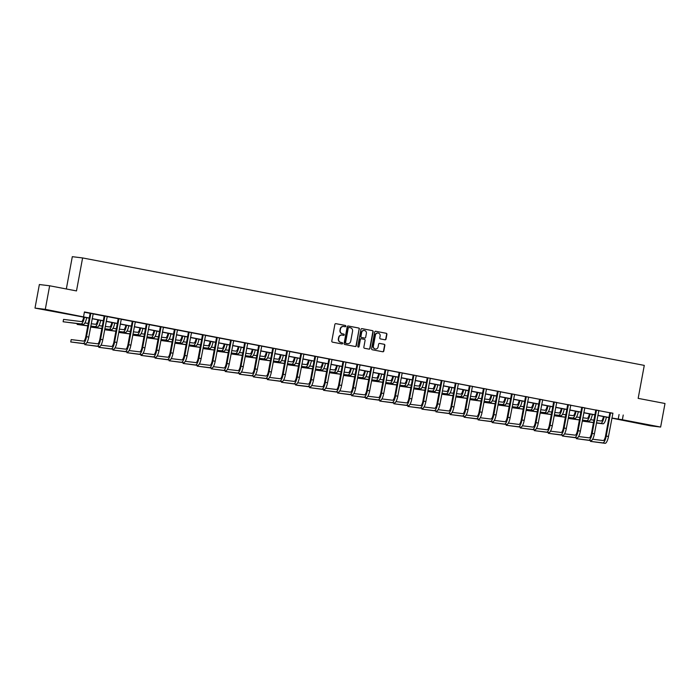<?xml version="1.0" encoding="UTF-8"?>
<svg xmlns="http://www.w3.org/2000/svg" width="700" height="700" viewBox="0 0 700 700"><rect width="100%" height="100%" fill="white"/><g stroke="black" fill="none" stroke-linecap="round" stroke-linejoin="round"><path stroke-width="1.05" d="M345.826 326.217A0.656 0.63 97 0 0 345.328 325.456L335.939 323.654A0.945 0.901 97 0 0 334.88 324.415L331.8 341.058A0.945 0.901 97 0 0 332.509 342.151L341.898 343.945A0.656 0.63 97 0 0 342.641 343.42A0.656 0.63 97 0 0 342.142 342.659L340.926 342.422A3.01 2.879 97 0 1 338.642 338.922L338.905 337.531A3.01 2.879 97 0 1 342.283 335.116L343.49 335.352A0.656 0.63 97 0 0 344.234 334.819A0.656 0.63 97 0 0 343.735 334.058L342.519 333.821A3.01 2.879 97 0 1 340.235 330.321L340.498 328.93A3.01 2.879 97 0 1 343.875 326.515L345.091 326.751A0.656 0.63 97 0 0 345.826 326.217M344.96 326.725A0.656 0.63 97 0 0 345.047 325.421L335.755 323.645M341.775 343.928A0.656 0.63 97 0 0 341.863 342.624L340.926 342.422M343.368 335.326A0.656 0.63 97 0 0 343.455 334.023L342.519 333.821M639.363 423.491L648.883 425.119L639.363 423.491M51.931 311.115L61.451 312.743L51.931 311.115M384.974 339.789A0.945 0.901 97 0 0 386.033 339.036L386.899 334.364A0.945 0.901 97 0 0 386.181 333.27L375.751 331.275A0.945 0.901 97 0 0 374.701 332.027L371.613 348.679A0.945 0.901 97 0 0 372.321 349.773L382.751 351.767A0.945 0.901 97 0 0 383.81 351.006L384.851 345.371A0.945 0.901 97 0 0 384.142 344.277L379.68 343.42A0.945 0.901 97 0 0 378.621 344.172L378.105 346.973A2.52 2.406 97 0 1 375.436 349.02A2.52 2.406 97 0 1 373.38 346.071L375.41 335.108A2.52 2.406 97 0 1 378.079 333.06A2.52 2.406 97 0 1 380.135 336.017L379.794 337.838A0.945 0.901 97 0 0 380.511 338.931L384.974 339.789M89.224 318.168L35 308.088L39.366 284.524L49.656 285.784L76.493 290.92L82.6 257.941L644.28 365.391L638.164 398.37L665 403.498L660.634 427.053L650.344 425.801L611.879 418.154M49.656 285.784L45.29 309.339L89.25 318.036M612.832 413.324L84.429 311.946L83.562 316.662M623.236 415.021L622.37 419.738L660.634 427.053M359.406 329.105A0.945 0.901 97 0 0 358.697 328.011L348.267 326.016A0.945 0.901 97 0 0 347.209 326.769L344.129 343.42A0.945 0.901 97 0 0 344.838 344.514L355.267 346.509A0.945 0.901 97 0 0 356.326 345.748L359.126 329.07A0.945 0.901 97 0 0 358.418 327.976L348.084 325.999M362.014 328.641L372.435 330.636A0.945 0.901 97 0 1 373.152 331.73L370.064 348.381A0.945 0.901 97 0 1 369.014 349.134L364.551 348.285A0.945 0.901 97 0 1 363.834 347.191L365.085 340.436A0.945 0.901 97 0 0 364.376 339.342L361.41 338.774A0.945 0.901 97 0 0 360.36 339.535L359.056 346.561A0.656 0.63 97 0 1 358.356 347.095A0.656 0.63 97 0 1 357.814 346.325L360.955 329.402A0.945 0.901 97 0 1 362.014 328.641L361.891 328.632M82.6 257.941L72.31 256.681L66.325 288.969M84.385 312.226L90.046 313.311M93.118 313.898L104.09 315.998M107.161 316.584L118.134 318.684M121.214 319.27L132.186 321.37M135.258 321.965L146.23 324.056M149.301 324.651L160.274 326.751M163.354 327.338L174.326 329.438M177.398 330.024L188.37 332.124M191.441 332.71L202.414 334.81M205.485 335.396L216.466 337.496M219.537 338.082L230.51 340.183M233.581 340.769L244.554 342.869M247.625 343.455L258.606 345.555M261.678 346.141L272.65 348.241M275.721 348.828L286.694 350.928M289.765 351.523L300.738 353.614M303.817 354.209L314.79 356.309M317.861 356.895L328.834 358.995M331.905 359.581L342.877 361.681M345.957 362.267L356.93 364.368M360.001 364.954L370.974 367.054M374.045 367.64L385.017 369.74M388.089 370.326L399.07 372.426M402.141 373.012L413.114 375.113M416.185 375.699L427.158 377.799M430.229 378.394L441.21 380.485M444.281 381.08L455.254 383.18M458.325 383.766L469.298 385.866M472.369 386.453L483.341 388.553M486.421 389.139L497.394 391.239M500.465 391.825L511.438 393.925M514.509 394.511L525.481 396.611M528.561 397.197L539.534 399.297M542.605 399.884L553.577 401.984M556.649 402.57L567.621 404.67M570.692 405.256L581.674 407.356M584.745 407.951L595.718 410.043M598.789 410.637L609.761 412.738M93.17 313.81L90.029 313.206M107.223 316.496L104.072 315.892M121.266 319.183L118.116 318.579M135.31 321.869L132.169 321.265M149.362 324.555L146.213 323.951M163.406 327.241L160.256 326.646M177.45 329.928L174.3 329.332M191.502 332.623L188.352 332.019M205.546 335.309L202.396 334.705M219.59 337.995L216.44 337.391M233.634 340.681L230.493 340.078M247.686 343.368L244.536 342.764M261.73 346.054L258.58 345.45M275.774 348.74L272.632 348.136M289.826 351.426L286.676 350.822M303.87 354.113L300.72 353.517M295.636 384.151L295.496 384.947L297.745 385.376L310.109 386.89A7.193 2.1 -79.2 0 0 313.504 380.074L317.774 357.035L319.401 357.035L314.773 356.204M331.966 359.494L328.816 358.89M346.01 362.18L342.86 361.576M360.054 364.866L356.904 364.262M374.106 367.553L370.956 366.949M388.15 370.239L385 369.635M402.194 372.925L399.044 372.321M416.238 375.611L413.096 375.007M430.29 378.297L427.14 377.694M444.334 380.984L441.184 380.38M458.377 383.67L455.236 383.075M472.43 386.356L469.28 385.761M486.474 389.051L483.324 388.447M500.517 391.738L497.376 391.134M514.57 394.424L511.42 393.82M528.614 397.11L525.464 396.506M542.657 399.796L539.508 399.192M556.71 402.483L553.56 401.879M570.754 405.169L567.604 404.565M584.798 407.855L581.648 407.251M598.841 410.541L595.7 409.938M612.894 413.227L609.744 412.632M35 308.088L45.29 309.339M608.939 417.594L597.835 415.467M594.895 414.899L583.791 412.781M580.851 412.213L569.739 410.086M566.808 409.526L555.695 407.4M552.755 406.84L541.651 404.714M538.711 404.154L527.599 402.027M524.668 401.467L513.555 399.341M510.615 398.781L499.511 396.655M496.571 396.095L485.459 393.969M482.528 393.409L471.415 391.283M468.475 390.723L457.371 388.596M454.431 388.027L443.319 385.91M440.387 385.341L429.275 383.224M426.335 382.655L415.231 380.529M412.291 379.969L401.188 377.842M398.248 377.283L387.135 375.156M384.195 374.596L373.091 372.47M370.151 371.91L359.047 369.784M356.108 369.224L344.995 367.098M342.064 366.537L330.951 364.411M328.011 363.851L316.908 361.725M313.967 361.165L302.855 359.039M299.924 358.47L288.811 356.352M285.871 355.784L274.767 353.658M271.828 353.098L260.715 350.971M257.784 350.411L246.671 348.285M243.731 347.725L232.627 345.599M229.688 345.039L218.584 342.912M215.644 342.352L204.531 340.226M201.591 339.666L190.487 337.54M187.548 336.98L176.444 334.854M173.504 334.294L162.391 332.168M159.46 331.599L148.347 329.481M145.407 328.912L134.304 326.795M131.364 326.226L120.251 324.1M117.32 323.54L106.207 321.414M103.267 320.854L92.164 318.727M611.905 418.023L622.37 419.738M92.19 318.596L103.294 320.723M106.234 321.283L117.337 323.409M120.278 323.977L131.39 326.095M134.321 326.664L145.434 328.79M148.374 329.35L159.477 331.476M162.418 332.036L173.53 334.162M176.461 334.723L187.574 336.849M190.514 337.409L201.617 339.535M204.558 340.095L215.67 342.221M218.601 342.781L229.714 344.908M232.654 345.467L243.757 347.594M246.697 348.154L257.801 350.28M260.741 350.849L271.854 352.966M274.794 353.535L285.898 355.652M288.838 356.221L299.941 358.348M302.881 358.908L313.994 361.034M316.925 361.594L328.037 363.72M330.977 364.28L342.081 366.406M345.021 366.966L356.134 369.092M359.065 369.652L370.178 371.779M373.118 372.339L384.221 374.465M387.161 375.025L398.274 377.151M401.205 377.711L412.317 379.838M415.257 380.406L426.361 382.524M429.301 383.092L440.405 385.219M443.345 385.779L454.457 387.905M457.398 388.465L468.501 390.591M471.441 391.151L482.545 393.277M485.485 393.838L496.597 395.964M499.529 396.524L510.641 398.65M513.581 399.21L524.685 401.336M527.625 401.896L538.738 404.023M541.669 404.582L552.781 406.709M555.721 407.269L566.825 409.395M569.765 409.964L580.878 412.081M583.809 412.65L594.921 414.776M597.861 415.336L608.965 417.463M619.071 414.514L618.196 419.221M343.551 326.471A3.01 2.879 97 0 0 340.217 328.895L340.498 328.93M342.239 333.786A3.01 2.879 97 0 1 339.964 330.286L340.217 328.895M341.959 335.072A3.01 2.879 97 0 0 338.625 337.496L338.905 337.531M340.646 342.387A3.01 2.879 97 0 1 338.363 338.887L338.625 337.496M355.171 346.491A0.945 0.901 97 0 0 356.046 345.713L359.126 329.07M349.002 327.495A0.656 0.63 97 0 0 348.259 328.02L345.555 342.641A0.656 0.63 97 0 0 346.054 343.402L347.331 343.648A3.01 2.879 97 0 0 350.709 341.233L352.564 331.24A3.01 2.879 97 0 0 350.28 327.74L349.002 327.495M348.915 327.486L348.723 327.46A0.656 0.63 97 0 0 347.979 327.994L348.259 328.02M347.375 343.656A3.01 2.879 97 0 1 347.051 343.613L345.774 343.368A0.656 0.63 97 0 1 345.275 342.606L347.979 327.994M361.83 328.632L372.435 330.636M368.909 349.116A0.945 0.901 97 0 0 369.784 348.346L372.873 331.695A0.945 0.901 97 0 0 372.164 330.601M361.296 338.765L361.139 338.739A0.945 0.901 97 0 0 360.08 339.5L359.056 346.561M358.216 347.06A0.656 0.63 97 0 0 358.776 346.526M366.389 333.428A2.52 2.406 97 0 0 364.324 330.479A2.52 2.406 97 0 0 361.655 332.526L360.938 336.385A0.945 0.901 97 0 0 361.655 337.479L364.613 338.047A0.945 0.901 97 0 0 365.671 337.295L366.389 333.428M364.184 330.47A2.52 2.406 97 0 0 361.375 332.491L361.655 332.526M364.455 338.03A0.945 0.901 97 0 1 364.332 338.012L361.375 337.444A0.945 0.901 97 0 1 360.666 336.35L361.375 332.491M377.939 333.051A2.52 2.406 97 0 0 375.13 335.072L375.41 335.108M375.296 348.994A2.52 2.406 97 0 1 373.1 346.036L375.13 335.072M382.655 351.75A0.945 0.901 97 0 0 383.53 350.971L384.58 345.336A0.945 0.901 97 0 0 383.863 344.243L379.496 343.402M384.877 339.771A0.945 0.901 97 0 0 385.752 339.001L386.619 334.329A0.945 0.901 97 0 0 385.901 333.235L375.576 331.257M83.729 317.118A4.795 1.4 100.8 0 1 81.48 321.589L63.551 319.392L63.114 321.755L81.043 323.942A7.193 2.1 -79.2 0 0 84.42 317.249M63.114 321.755L83.291 324.371A7.193 2.1 -79.2 0 0 86.669 317.678M90.72 313.294L90.081 313.521L85.811 336.569A4.795 1.4 100.8 0 1 83.554 341.11L71.19 339.596L70.752 341.959L83.116 343.464A7.193 2.1 -79.2 0 0 86.511 336.656L90.781 313.609M70.752 341.959L85.365 343.892A7.193 2.1 -79.2 0 0 88.76 337.085L93.196 313.766M97.772 319.804A4.795 1.4 100.8 0 1 95.524 324.275L91.228 323.75M88.261 323.382L84.892 322.971M77.306 323.645L77.166 324.441L87.824 325.736M90.799 326.104L95.086 326.629A7.193 2.1 -79.2 0 0 98.464 319.935M77.166 324.441L87.789 325.894M90.764 326.252L97.344 327.058A7.193 2.1 -79.2 0 0 100.712 320.364M111.825 322.49A4.795 1.4 100.8 0 1 109.576 326.961L105.28 326.436M102.305 326.069L98.936 325.658M91.359 326.331L91.21 327.127L101.868 328.431M104.843 328.79L109.139 329.315A7.193 2.1 -79.2 0 0 112.508 322.621M91.21 327.127L101.841 328.58M104.816 328.939L111.388 329.744A7.193 2.1 -79.2 0 0 114.756 323.05M104.764 315.98L104.134 316.207L99.864 339.255A4.795 1.4 100.8 0 1 97.598 343.796L86.957 342.501M84.945 343.84L84.796 344.645L97.16 346.15A7.193 2.1 -79.2 0 0 100.555 339.342L104.825 316.295M84.796 344.645L99.409 346.579A7.193 2.1 -79.2 0 0 102.804 339.771L107.249 316.453M118.816 318.666L118.178 318.902L113.907 341.941A4.795 1.4 100.8 0 1 111.641 346.483L101.01 345.188M98.989 346.535L98.84 347.331L111.204 348.836A7.193 2.1 -79.2 0 0 114.599 342.029L118.869 318.981M98.84 347.331L113.461 349.274A7.193 2.1 -79.2 0 0 116.856 342.457L121.293 319.139M125.869 325.176A4.795 1.4 100.8 0 1 123.62 329.648L119.324 329.123M116.349 328.755L112.98 328.344M105.402 329.017L105.254 329.814L115.911 331.118M118.886 331.476L123.183 332.001A7.193 2.1 -79.2 0 0 126.551 325.308M105.254 329.814L115.885 331.266M118.86 331.634L125.431 332.43A7.193 2.1 -79.2 0 0 128.809 325.736M139.912 327.863A4.795 1.4 100.8 0 1 137.664 332.334L133.367 331.809M130.393 331.45L127.032 331.039M119.446 331.704L119.297 332.5L129.964 333.804M132.939 334.162L137.226 334.688A7.193 2.1 -79.2 0 0 140.604 327.994M119.297 332.5L129.929 333.953M132.904 334.32L139.484 335.116A7.193 2.1 -79.2 0 0 142.852 328.431M153.965 330.549A4.795 1.4 100.8 0 1 151.707 335.02L147.42 334.495M144.445 334.136L141.076 333.725M133.499 334.39L133.35 335.186L144.008 336.49M146.982 336.849L151.279 337.374A7.193 2.1 -79.2 0 0 154.648 330.68M133.35 335.186L143.981 336.639M146.956 337.006L153.528 337.803A7.193 2.1 -79.2 0 0 156.896 331.118M132.86 321.352L132.221 321.589L127.951 344.627A4.795 1.4 100.8 0 1 125.685 349.169L115.054 347.874M113.032 349.221L112.893 350.017L125.256 351.523A7.193 2.1 -79.2 0 0 128.651 344.715L132.921 321.668M112.893 350.017L127.505 351.96A7.193 2.1 -79.2 0 0 130.9 345.144L135.336 321.825M146.904 324.039L146.274 324.275L142.004 347.314A4.795 1.4 100.8 0 1 139.737 351.855L129.097 350.56M127.085 351.908L126.936 352.704L139.3 354.209A7.193 2.1 -79.2 0 0 142.695 347.401L146.965 324.354M126.936 352.704L141.549 354.646A7.193 2.1 -79.2 0 0 144.944 347.83L149.389 324.511M160.956 326.725L160.317 326.961L156.048 350A4.795 1.4 100.8 0 1 153.781 354.541L143.141 353.246M141.129 354.594L140.98 355.39L153.344 356.904A7.193 2.1 -79.2 0 0 156.739 350.088L161.009 327.049M140.98 355.39L155.593 357.332A7.193 2.1 -79.2 0 0 158.996 350.516L163.433 327.197M168.009 333.235A4.795 1.4 100.8 0 1 165.76 337.706L161.464 337.181M158.489 336.822L155.12 336.411M147.543 337.076L147.394 337.873L158.051 339.176M161.026 339.535L165.322 340.06A7.193 2.1 -79.2 0 0 168.691 333.366M147.394 337.873L158.025 339.325M161 339.692L167.571 340.498A7.193 2.1 -79.2 0 0 170.949 333.804M175 329.411L174.361 329.648L170.091 352.686A4.795 1.4 100.8 0 1 167.825 357.227L157.194 355.933M155.173 357.28L155.024 358.076L167.396 359.59A7.193 2.1 -79.2 0 0 170.791 352.774L175.061 329.735M155.024 358.076L169.645 360.019A7.193 2.1 -79.2 0 0 173.04 353.203L177.476 329.892M182.053 335.93A4.795 1.4 100.8 0 1 179.804 340.392L175.508 339.868M172.532 339.509L169.164 339.098M161.586 339.762L161.438 340.559L172.095 341.863M175.07 342.23L179.366 342.746A7.193 2.1 -79.2 0 0 182.744 336.061M161.438 340.559L172.069 342.011M175.044 342.379L181.615 343.184A7.193 2.1 -79.2 0 0 184.992 336.49M189.044 332.098L188.414 332.334L184.135 355.381A4.795 1.4 100.8 0 1 181.877 359.922L171.237 358.619M169.225 359.966L169.076 360.762L181.44 362.276A7.193 2.1 -79.2 0 0 184.835 355.46L189.105 332.421M169.076 360.762L183.689 362.705A7.193 2.1 -79.2 0 0 187.084 355.889L191.529 332.579M196.105 338.616A4.795 1.4 100.8 0 1 193.847 343.079L189.56 342.554M186.585 342.195L183.216 341.784M175.639 342.449L175.49 343.245L186.148 344.549M189.123 344.916L193.41 345.441A7.193 2.1 -79.2 0 0 196.787 338.748M175.49 343.245L186.121 344.706M189.096 345.065L195.668 345.87A7.193 2.1 -79.2 0 0 199.036 339.176M203.096 334.793L202.457 335.02L198.188 358.067A4.795 1.4 100.8 0 1 195.921 362.609L185.281 361.305M183.269 362.652L183.12 363.449L195.484 364.963A7.193 2.1 -79.2 0 0 198.879 358.146L203.149 335.108M183.12 363.449L197.732 365.391A7.193 2.1 -79.2 0 0 201.127 358.584L205.572 335.265M210.149 341.303A4.795 1.4 100.8 0 1 207.9 345.765L203.604 345.249M200.629 344.881L197.26 344.47M189.683 345.135L189.534 345.94L200.191 347.235M203.166 347.602L207.463 348.127A7.193 2.1 -79.2 0 0 210.831 341.434M189.534 345.94L200.165 347.392M203.14 347.751L209.711 348.556A7.193 2.1 -79.2 0 0 213.089 341.863M217.14 337.479L216.501 337.706L212.231 360.754A4.795 1.4 100.8 0 1 209.965 365.295L199.334 363.991M197.312 365.339L197.164 366.135L209.528 367.649A7.193 2.1 -79.2 0 0 212.931 360.832L217.201 337.794M197.164 366.135L211.785 368.078A7.193 2.1 -79.2 0 0 215.18 361.27L219.616 337.951M224.193 343.989A4.795 1.4 100.8 0 1 221.944 348.46L217.648 347.935M214.673 347.567L211.304 347.156M203.726 347.821L203.577 348.626L214.235 349.921M217.21 350.289L221.506 350.814A7.193 2.1 -79.2 0 0 224.884 344.12M203.577 348.626L214.209 350.079M217.184 350.438L223.755 351.243A7.193 2.1 -79.2 0 0 227.132 344.549M231.184 340.165L230.545 340.392L226.275 363.44A4.795 1.4 100.8 0 1 224.017 367.981L213.377 366.678M211.365 368.025L211.216 368.83L223.58 370.335A7.193 2.1 -79.2 0 0 226.975 363.527L231.245 340.48M211.216 368.83L225.829 370.764A7.193 2.1 -79.2 0 0 229.224 363.956L233.669 340.637M238.236 346.675A4.795 1.4 100.8 0 1 235.987 351.146L231.7 350.621M228.725 350.254L225.356 349.842M217.779 350.507L217.63 351.312L228.287 352.608M231.263 352.975L235.55 353.5A7.193 2.1 -79.2 0 0 238.928 346.806M217.63 351.312L228.252 352.765M231.227 353.124L237.807 353.929A7.193 2.1 -79.2 0 0 241.176 347.235M245.227 342.851L244.598 343.079L240.328 366.126A4.795 1.4 100.8 0 1 238.061 370.668L227.421 369.373M225.409 370.711L225.26 371.516L237.624 373.021A7.193 2.1 -79.2 0 0 241.019 366.214L245.289 343.166M225.26 371.516L239.873 373.45A7.193 2.1 -79.2 0 0 243.267 366.642L247.713 343.324M252.289 349.361A4.795 1.4 100.8 0 1 250.04 353.832L245.744 353.308M242.769 352.94L239.4 352.529M231.822 353.203L231.674 353.999L242.331 355.303M245.306 355.661L249.602 356.186A7.193 2.1 -79.2 0 0 252.971 349.493M231.674 353.999L242.305 355.451M245.28 355.81L251.851 356.615A7.193 2.1 -79.2 0 0 255.229 349.921M259.28 345.537L258.641 345.774L254.371 368.812A4.795 1.4 100.8 0 1 252.105 373.354L241.474 372.059M239.453 373.398L239.304 374.203L251.668 375.707A7.193 2.1 -79.2 0 0 255.062 368.9L259.341 345.852M239.304 374.203L253.925 376.136A7.193 2.1 -79.2 0 0 257.32 369.329L261.756 346.01M266.332 352.047A4.795 1.4 100.8 0 1 264.084 356.519L259.787 355.994M256.812 355.626L253.444 355.215M245.866 355.889L245.718 356.685L256.375 357.989M259.35 358.348L263.646 358.873A7.193 2.1 -79.2 0 0 267.024 352.179M245.718 356.685L256.349 358.137M259.324 358.505L265.895 359.301A7.193 2.1 -79.2 0 0 269.273 352.608M273.324 348.224L272.685 348.46L268.415 371.499A4.795 1.4 100.8 0 1 266.158 376.04L255.517 374.745M253.505 376.092L253.356 376.889L265.72 378.394A7.193 2.1 -79.2 0 0 269.115 371.586L273.385 348.539M253.356 376.889L267.969 378.831A7.193 2.1 -79.2 0 0 271.364 372.015L275.8 348.696M280.376 354.734A4.795 1.4 100.8 0 1 278.127 359.205L273.831 358.68M270.865 358.321L267.496 357.91M259.91 358.575L259.77 359.371L270.428 360.675M273.402 361.034L277.69 361.559A7.193 2.1 -79.2 0 0 281.067 354.865M259.77 359.371L270.392 360.824M273.368 361.191L279.947 361.988A7.193 2.1 -79.2 0 0 283.316 355.294M287.368 350.91L286.738 351.146L282.467 374.185A4.795 1.4 100.8 0 1 280.201 378.726L269.561 377.431M267.549 378.779L267.4 379.575L279.764 381.08A7.193 2.1 -79.2 0 0 283.159 374.273L287.429 351.225M267.4 379.575L282.012 381.517A7.193 2.1 -79.2 0 0 285.408 374.701L289.852 351.382M294.429 357.42A4.795 1.4 100.8 0 1 292.18 361.891L287.884 361.366M284.909 361.007L281.54 360.596M273.963 361.261L273.814 362.058L284.471 363.361M287.446 363.72L291.743 364.245A7.193 2.1 -79.2 0 0 295.111 357.551M273.814 362.058L284.445 363.51M287.42 363.877L293.991 364.674A7.193 2.1 -79.2 0 0 297.36 357.989M301.42 353.596L300.781 353.832L296.511 376.871A4.795 1.4 100.8 0 1 294.245 381.412L283.614 380.118M281.592 381.465L281.444 382.261L293.808 383.775A7.193 2.1 -79.2 0 0 297.203 376.959L301.473 353.911M281.444 382.261L296.065 384.204A7.193 2.1 -79.2 0 0 299.46 377.387L303.896 354.069M308.473 360.106A4.795 1.4 100.8 0 1 306.224 364.578L301.928 364.053M298.953 363.694L295.584 363.283M288.006 363.947L287.858 364.744L298.515 366.047M301.49 366.406L305.786 366.931A7.193 2.1 -79.2 0 0 309.164 360.238M287.858 364.744L298.489 366.196M301.464 366.564L308.035 367.369A7.193 2.1 -79.2 0 0 311.412 360.675M315.464 356.283L314.825 356.519L310.555 379.558A4.795 1.4 100.8 0 1 308.289 384.099L297.658 382.804M295.496 384.947L307.86 386.461A7.193 2.1 -79.2 0 0 311.255 379.645L315.525 356.606M322.516 362.801A4.795 1.4 100.8 0 1 320.267 367.264L315.971 366.739M312.996 366.38L309.636 365.969M302.05 366.634L301.901 367.43L312.567 368.734M315.543 369.101L319.83 369.618A7.193 2.1 -79.2 0 0 323.207 362.933M301.901 367.43L312.533 368.882M315.507 369.25L322.088 370.055A7.193 2.1 -79.2 0 0 325.456 363.361M329.507 358.969L328.877 359.205L324.608 382.244A4.795 1.4 100.8 0 1 322.341 386.785L311.701 385.49M309.689 386.838L309.54 387.634L321.904 389.148A7.193 2.1 -79.2 0 0 325.299 382.331L329.569 359.293M309.54 387.634L324.152 389.576A7.193 2.1 -79.2 0 0 327.547 382.76L331.993 359.45M336.569 365.488A4.795 1.4 100.8 0 1 334.311 369.95L330.024 369.425M327.049 369.066L323.68 368.655M316.102 369.32L315.954 370.116L326.611 371.42M329.586 371.787L333.882 372.312A7.193 2.1 -79.2 0 0 337.251 365.619M315.954 370.116L326.585 371.569M329.56 371.936L336.131 372.741A7.193 2.1 -79.2 0 0 339.5 366.047M343.56 361.655L342.921 361.891L338.651 384.939A4.795 1.4 100.8 0 1 336.385 389.48L325.745 388.176M323.733 389.524L323.584 390.32L335.947 391.834A7.193 2.1 -79.2 0 0 339.342 385.017L343.613 361.979M323.584 390.32L338.196 392.262A7.193 2.1 -79.2 0 0 341.6 385.455L346.036 362.136M350.613 368.174A4.795 1.4 100.8 0 1 348.364 372.636L344.067 372.111M341.092 371.752L337.724 371.341M330.146 372.006L329.998 372.803L340.655 374.106M343.63 374.474L347.926 374.999A7.193 2.1 -79.2 0 0 351.295 368.305M329.998 372.803L340.629 374.264M343.604 374.623L350.175 375.428A7.193 2.1 -79.2 0 0 353.553 368.734M357.604 364.35L356.965 364.578L352.695 387.625A4.795 1.4 100.8 0 1 350.429 392.166L339.797 390.863M337.776 392.21L337.627 393.006L350 394.52A7.193 2.1 -79.2 0 0 353.395 387.704L357.665 364.665M337.627 393.006L352.249 394.949A7.193 2.1 -79.2 0 0 355.644 388.141L360.08 364.822M364.656 370.86A4.795 1.4 100.8 0 1 362.408 375.322L358.111 374.806M355.136 374.439L351.767 374.027M344.19 374.692L344.041 375.498L354.699 376.793M357.674 377.16L361.97 377.685A7.193 2.1 -79.2 0 0 365.348 370.991M344.041 375.498L354.672 376.95M357.648 377.309L364.219 378.114A7.193 2.1 -79.2 0 0 367.596 371.42M371.648 367.036L371.017 367.264L366.739 390.311A4.795 1.4 100.8 0 1 364.481 394.852L353.841 393.549M351.829 394.896L351.68 395.692L364.044 397.206A7.193 2.1 -79.2 0 0 367.439 390.39L371.709 367.351M351.68 395.692L366.293 397.635A7.193 2.1 -79.2 0 0 369.688 390.828L374.132 367.509M378.709 373.546A4.795 1.4 100.8 0 1 376.451 378.017L372.164 377.493M369.189 377.125L365.82 376.714M358.243 377.379L358.094 378.184L368.751 379.479M371.726 379.846L376.014 380.371A7.193 2.1 -79.2 0 0 379.391 373.678M358.094 378.184L368.725 379.636M371.7 379.995L378.271 380.8A7.193 2.1 -79.2 0 0 381.64 374.106M385.7 369.723L385.061 369.95L380.791 392.998A4.795 1.4 100.8 0 1 378.525 397.539L367.885 396.235M365.873 397.582L365.724 398.387L378.088 399.892A7.193 2.1 -79.2 0 0 381.483 393.085L385.752 370.037M365.724 398.387L380.336 400.321A7.193 2.1 -79.2 0 0 383.731 393.514L388.176 370.195M392.752 376.233A4.795 1.4 100.8 0 1 390.504 380.704L386.207 380.179M383.233 379.811L379.864 379.4M372.286 380.074L372.137 380.87L382.795 382.165M385.77 382.533L390.066 383.058A7.193 2.1 -79.2 0 0 393.435 376.364M372.137 380.87L382.769 382.322M385.744 382.681L392.315 383.486A7.193 2.1 -79.2 0 0 395.692 376.793M399.744 372.409L399.105 372.636L394.835 395.684A4.795 1.4 100.8 0 1 392.569 400.225L381.938 398.93M379.916 400.269L379.767 401.074L392.131 402.579A7.193 2.1 -79.2 0 0 395.535 395.771L399.805 372.724M379.767 401.074L394.389 403.007A7.193 2.1 -79.2 0 0 397.784 396.2L402.22 372.881M406.796 378.919A4.795 1.4 100.8 0 1 404.547 383.39L400.251 382.865M397.276 382.498L393.908 382.086M386.33 382.76L386.181 383.556L396.839 384.86M399.814 385.219L404.11 385.744A7.193 2.1 -79.2 0 0 407.488 379.05M386.181 383.556L396.812 385.009M399.787 385.368L406.359 386.172A7.193 2.1 -79.2 0 0 409.736 379.479M413.787 375.095L413.149 375.331L408.879 398.37A4.795 1.4 100.8 0 1 406.621 402.911L395.981 401.616M393.969 402.964L393.82 403.76L406.184 405.265A7.193 2.1 -79.2 0 0 409.579 398.457L413.849 375.41M393.82 403.76L408.433 405.694A7.193 2.1 -79.2 0 0 411.828 398.886L416.273 375.567M420.84 381.605A4.795 1.4 100.8 0 1 418.591 386.076L414.304 385.551M411.329 385.184L407.96 384.773M400.382 385.446L400.234 386.243L410.891 387.546M413.866 387.905L418.154 388.43A7.193 2.1 -79.2 0 0 421.531 381.736M400.234 386.243L410.856 387.695M413.831 388.062L420.411 388.859A7.193 2.1 -79.2 0 0 423.78 382.165M427.831 377.781L427.201 378.017L422.931 401.056A4.795 1.4 100.8 0 1 420.665 405.598L410.025 404.303M408.012 405.65L407.864 406.446L420.227 407.951A7.193 2.1 -79.2 0 0 423.623 401.144L427.892 378.096M407.864 406.446L422.476 408.389A7.193 2.1 -79.2 0 0 425.871 401.572L430.316 378.254M434.892 384.291A4.795 1.4 100.8 0 1 432.644 388.762L428.348 388.238M425.373 387.879L422.004 387.467M414.426 388.132L414.277 388.929L424.935 390.233M427.91 390.591L432.206 391.116A7.193 2.1 -79.2 0 0 435.575 384.422M414.277 388.929L424.909 390.381M427.884 390.749L434.455 391.545A7.193 2.1 -79.2 0 0 437.832 384.851M441.884 380.467L441.245 380.704L436.975 403.743A4.795 1.4 100.8 0 1 434.709 408.284L424.078 406.989M422.056 408.336L421.908 409.132L434.271 410.637A7.193 2.1 -79.2 0 0 437.666 403.83L441.945 380.783M421.908 409.132L436.529 411.075A7.193 2.1 -79.2 0 0 439.924 404.259L444.36 380.94M448.936 386.977A4.795 1.4 100.8 0 1 446.688 391.449L442.391 390.924M439.416 390.565L436.047 390.154M428.47 390.819L428.321 391.615L438.979 392.919M441.954 393.277L446.25 393.803A7.193 2.1 -79.2 0 0 449.627 387.109M428.321 391.615L438.953 393.067M441.928 393.435L448.499 394.231A7.193 2.1 -79.2 0 0 451.876 387.546M455.927 383.154L455.289 383.39L451.019 406.429A4.795 1.4 100.8 0 1 448.761 410.97L438.121 409.675M436.109 411.023L435.96 411.819L448.324 413.332A7.193 2.1 -79.2 0 0 451.719 406.516L455.989 383.477M435.96 411.819L450.573 413.761A7.193 2.1 -79.2 0 0 453.968 406.945L458.404 383.626M462.98 389.664A4.795 1.4 100.8 0 1 460.731 394.135L456.435 393.61M453.469 393.251L450.1 392.84M442.514 393.505L442.374 394.301L453.031 395.605M456.006 395.964L460.294 396.489A7.193 2.1 -79.2 0 0 463.671 389.795M442.374 394.301L452.996 395.754M455.971 396.121L462.551 396.926A7.193 2.1 -79.2 0 0 465.92 390.233M469.971 385.84L469.341 386.076L465.071 409.115A4.795 1.4 100.8 0 1 462.805 413.656L452.165 412.361M450.153 413.709L450.004 414.505L462.367 416.019A7.193 2.1 -79.2 0 0 465.762 409.203L470.032 386.164M450.004 414.505L464.616 416.447A7.193 2.1 -79.2 0 0 468.011 409.631L472.456 386.321M477.032 392.359A4.795 1.4 100.8 0 1 474.784 396.821L470.488 396.296M467.512 395.938L464.144 395.526M456.566 396.191L456.418 396.988L467.075 398.291M470.05 398.659L474.346 399.175A7.193 2.1 -79.2 0 0 477.715 392.49M456.418 396.988L467.049 398.44M470.024 398.808L476.595 399.613A7.193 2.1 -79.2 0 0 479.964 392.919M484.024 388.526L483.385 388.762L479.115 411.81A4.795 1.4 100.8 0 1 476.849 416.351L466.218 415.047M464.196 416.395L464.048 417.191L476.411 418.705A7.193 2.1 -79.2 0 0 479.806 411.889L484.076 388.85M464.048 417.191L478.669 419.134A7.193 2.1 -79.2 0 0 482.064 412.317L486.5 389.007M491.076 395.045A4.795 1.4 100.8 0 1 488.827 399.507L484.531 398.983M481.556 398.624L478.188 398.213M470.61 398.877L470.461 399.674L481.119 400.977M484.094 401.345L488.39 401.87A7.193 2.1 -79.2 0 0 491.767 395.176M470.461 399.674L481.093 401.135M484.067 401.494L490.639 402.299A7.193 2.1 -79.2 0 0 494.016 395.605M498.067 391.221L497.429 391.449L493.159 414.496A4.795 1.4 100.8 0 1 490.892 419.037L480.261 417.734M478.24 419.081L478.1 419.877L490.464 421.391A7.193 2.1 -79.2 0 0 493.859 414.575L498.129 391.536M478.1 419.877L492.713 421.82A7.193 2.1 -79.2 0 0 496.108 415.012L500.544 391.694M505.12 397.731A4.795 1.4 100.8 0 1 502.871 402.194L498.575 401.678M495.6 401.31L492.24 400.899M484.654 401.564L484.505 402.36L495.171 403.664M498.146 404.031L502.434 404.556A7.193 2.1 -79.2 0 0 505.811 397.863M484.505 402.36L495.136 403.821M498.111 404.18L504.691 404.985A7.193 2.1 -79.2 0 0 508.06 398.291M512.111 393.908L511.481 394.135L507.211 417.183A4.795 1.4 100.8 0 1 504.945 421.724L494.305 420.42M492.293 421.767L492.144 422.564L504.508 424.078A7.193 2.1 -79.2 0 0 507.903 417.261L512.173 394.223M492.144 422.564L506.756 424.506A7.193 2.1 -79.2 0 0 510.151 417.699L514.596 394.38M519.173 400.418A4.795 1.4 100.8 0 1 516.915 404.889L512.628 404.364M509.653 403.996L506.284 403.585M498.706 404.25L498.558 405.055L509.215 406.35M512.19 406.717L516.486 407.243A7.193 2.1 -79.2 0 0 519.855 400.549M498.558 405.055L509.189 406.507M512.164 406.866L518.735 407.671A7.193 2.1 -79.2 0 0 522.104 400.977M526.164 396.594L525.525 396.821L521.255 419.869A4.795 1.4 100.8 0 1 518.989 424.41L508.349 423.106M506.336 424.454L506.188 425.259L518.551 426.764A7.193 2.1 -79.2 0 0 521.946 419.956L526.216 396.909M506.188 425.259L520.8 427.192A7.193 2.1 -79.2 0 0 524.204 420.385L528.64 397.066M533.216 403.104A4.795 1.4 100.8 0 1 530.968 407.575L526.671 407.05M523.696 406.683L520.327 406.271M512.75 406.936L512.601 407.741L523.259 409.036M526.234 409.404L530.53 409.929A7.193 2.1 -79.2 0 0 533.899 403.235M512.601 407.741L523.233 409.194M526.207 409.553L532.779 410.358A7.193 2.1 -79.2 0 0 536.156 403.664M540.207 399.28L539.569 399.507L535.299 422.555A4.795 1.4 100.8 0 1 533.032 427.096L522.401 425.793M520.38 427.14L520.231 427.945L532.604 429.45A7.193 2.1 -79.2 0 0 535.999 422.642L540.269 399.595M520.231 427.945L534.852 429.879A7.193 2.1 -79.2 0 0 538.247 423.071L542.684 399.752M547.26 405.79A4.795 1.4 100.8 0 1 545.011 410.261L540.715 409.736M537.74 409.369L534.371 408.957M526.794 409.631L526.645 410.428L537.303 411.731M540.278 412.09L544.574 412.615A7.193 2.1 -79.2 0 0 547.951 405.921M526.645 410.428L537.276 411.88M540.251 412.239L546.822 413.044A7.193 2.1 -79.2 0 0 550.2 406.35M554.251 401.966L553.621 402.194L549.343 425.241A4.795 1.4 100.8 0 1 547.085 429.783L536.445 428.488M534.433 429.826L534.284 430.631L546.648 432.136A7.193 2.1 -79.2 0 0 550.043 425.329L554.312 402.281M534.284 430.631L548.896 432.565A7.193 2.1 -79.2 0 0 552.291 425.757L556.736 402.439M561.312 408.476A4.795 1.4 100.8 0 1 559.055 412.947L554.767 412.422M551.793 412.055L548.424 411.644M540.846 412.317L540.697 413.114L551.355 414.418M554.33 414.776L558.626 415.301A7.193 2.1 -79.2 0 0 561.995 408.608M540.697 413.114L551.329 414.566M554.304 414.934L560.875 415.73A7.193 2.1 -79.2 0 0 564.244 409.036M568.304 404.652L567.665 404.889L563.395 427.928A4.795 1.4 100.8 0 1 561.129 432.469L550.489 431.174M548.476 432.521L548.327 433.317L560.691 434.822A7.193 2.1 -79.2 0 0 564.086 428.015L568.356 404.967M548.327 433.317L562.94 435.26A7.193 2.1 -79.2 0 0 566.335 428.444L570.78 405.125M575.356 411.162A4.795 1.4 100.8 0 1 573.108 415.634L568.811 415.109M565.836 414.741L562.468 414.33M554.89 415.004L554.741 415.8L565.399 417.104M568.374 417.463L572.67 417.988A7.193 2.1 -79.2 0 0 576.039 411.294M554.741 415.8L565.372 417.252M568.347 417.62L574.919 418.416A7.193 2.1 -79.2 0 0 578.296 411.723M582.347 407.339L581.709 407.575L577.439 430.614A4.795 1.4 100.8 0 1 575.173 435.155L564.541 433.86M562.52 435.207L562.371 436.004L574.735 437.509A7.193 2.1 -79.2 0 0 578.139 430.701L582.409 407.654M562.371 436.004L576.992 437.946A7.193 2.1 -79.2 0 0 580.387 431.13L584.824 407.811M589.4 413.849A4.795 1.4 100.8 0 1 587.151 418.32L582.855 417.795M579.88 417.436L576.511 417.025M568.934 417.69L568.785 418.486L579.442 419.79M582.418 420.149L586.714 420.674A7.193 2.1 -79.2 0 0 590.091 413.98M568.785 418.486L579.416 419.939M582.391 420.306L588.962 421.102A7.193 2.1 -79.2 0 0 592.34 414.418M596.391 410.025L595.753 410.261L591.483 433.3A4.795 1.4 100.8 0 1 589.225 437.841L578.585 436.546M576.572 437.894L576.424 438.69L588.788 440.204A7.193 2.1 -79.2 0 0 592.183 433.387L596.452 410.34M576.424 438.69L591.036 440.632A7.193 2.1 -79.2 0 0 594.431 433.816L598.876 410.498M603.452 416.535A4.795 1.4 100.8 0 1 601.195 421.006L596.907 420.481M593.933 420.123L590.564 419.711M582.986 420.376L582.837 421.172L593.495 422.476M596.47 422.835L600.758 423.36A7.193 2.1 -79.2 0 0 604.135 416.666M582.837 421.172L593.46 422.625M596.435 422.993L603.015 423.797A7.193 2.1 -79.2 0 0 606.384 417.104M610.435 412.711L609.805 412.947L605.535 435.986A4.795 1.4 100.8 0 1 603.269 440.527L592.629 439.233M590.616 440.58L590.468 441.376L602.831 442.89A7.193 2.1 -79.2 0 0 606.226 436.074L610.496 413.035M590.468 441.376L605.08 443.319A7.193 2.1 -79.2 0 0 608.475 436.502L612.92 413.184M81.043 323.942L83.291 324.371M86.511 336.656L88.76 337.085M83.116 343.464L85.365 343.892M95.086 326.629L97.344 327.058M109.139 329.315L111.388 329.744M100.555 339.342L102.804 339.771M97.16 346.15L99.409 346.579M114.599 342.029L116.856 342.457M111.204 348.836L113.461 349.274M123.183 332.001L125.431 332.43M137.226 334.688L139.484 335.116M151.279 337.374L153.528 337.803M128.651 344.715L130.9 345.144M125.256 351.523L127.505 351.96M142.695 347.401L144.944 347.83M139.3 354.209L141.549 354.646M156.739 350.088L158.996 350.516M153.344 356.904L155.593 357.332M165.322 340.06L167.571 340.498M170.791 352.774L173.04 353.203M167.396 359.59L169.645 360.019M179.366 342.746L181.615 343.184M184.835 355.46L187.084 355.889M181.44 362.276L183.689 362.705M193.41 345.441L195.668 345.87M198.879 358.146L201.127 358.584M195.484 364.963L197.732 365.391M207.463 348.127L209.711 348.556M212.931 360.832L215.18 361.27M209.528 367.649L211.785 368.078M221.506 350.814L223.755 351.243M226.975 363.527L229.224 363.956M223.58 370.335L225.829 370.764M235.55 353.5L237.807 353.929M241.019 366.214L243.267 366.642M237.624 373.021L239.873 373.45M249.602 356.186L251.851 356.615M255.062 368.9L257.32 369.329M251.668 375.707L253.925 376.136M263.646 358.873L265.895 359.301M269.115 371.586L271.364 372.015M265.72 378.394L267.969 378.831M277.69 361.559L279.947 361.988M283.159 374.273L285.408 374.701M279.764 381.08L282.012 381.517M291.743 364.245L293.991 364.674M297.203 376.959L299.46 377.387M293.808 383.775L296.065 384.204M305.786 366.931L308.035 367.369M311.255 379.645L313.504 380.074M307.86 386.461L310.109 386.89M319.83 369.618L322.088 370.055M325.299 382.331L327.547 382.76M321.904 389.148L324.152 389.576M333.882 372.312L336.131 372.741M339.342 385.017L341.6 385.455M335.947 391.834L338.196 392.262M347.926 374.999L350.175 375.428M353.395 387.704L355.644 388.141M350 394.52L352.249 394.949M361.97 377.685L364.219 378.114M367.439 390.39L369.688 390.828M364.044 397.206L366.293 397.635M376.014 380.371L378.271 380.8M381.483 393.085L383.731 393.514M378.088 399.892L380.336 400.321M390.066 383.058L392.315 383.486M395.535 395.771L397.784 396.2M392.131 402.579L394.389 403.007M404.11 385.744L406.359 386.172M409.579 398.457L411.828 398.886M406.184 405.265L408.433 405.694M418.154 388.43L420.411 388.859M423.623 401.144L425.871 401.572M420.227 407.951L422.476 408.389M432.206 391.116L434.455 391.545M437.666 403.83L439.924 404.259M434.271 410.637L436.529 411.075M446.25 393.803L448.499 394.231M451.719 406.516L453.968 406.945M448.324 413.332L450.573 413.761M460.294 396.489L462.551 396.926M465.762 409.203L468.011 409.631M462.367 416.019L464.616 416.447M474.346 399.175L476.595 399.613M479.806 411.889L482.064 412.317M476.411 418.705L478.669 419.134M488.39 401.87L490.639 402.299M493.859 414.575L496.108 415.012M490.464 421.391L492.713 421.82M502.434 404.556L504.691 404.985M507.903 417.261L510.151 417.699M504.508 424.078L506.756 424.506M516.486 407.243L518.735 407.671M521.946 419.956L524.204 420.385M518.551 426.764L520.8 427.192M530.53 409.929L532.779 410.358M535.999 422.642L538.247 423.071M532.604 429.45L534.852 429.879M544.574 412.615L546.822 413.044M550.043 425.329L552.291 425.757M546.648 432.136L548.896 432.565M558.626 415.301L560.875 415.73M564.086 428.015L566.335 428.444M560.691 434.822L562.94 435.26M572.67 417.988L574.919 418.416M578.139 430.701L580.387 431.13M574.735 437.509L576.992 437.946M586.714 420.674L588.962 421.102M592.183 433.387L594.431 433.816M588.788 440.204L591.036 440.632M600.758 423.36L603.015 423.797M606.226 436.074L608.475 436.502M602.831 442.89L605.08 443.319"/></g></svg>
